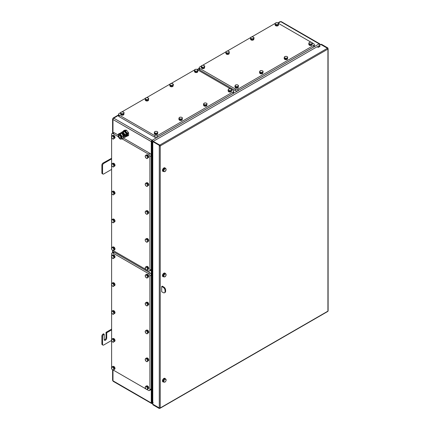 <?xml version="1.0" encoding="UTF-8"?>
<svg xmlns="http://www.w3.org/2000/svg" width="430" height="430" viewBox="0 0 430 430"><rect width="100%" height="100%" fill="white"/><g stroke="black" fill="none" stroke-linecap="round" stroke-linejoin="round"><path stroke-width="0.64" d="M146.786 182.895A1.596 0.919 60 0 1 147.726 183.438M147.829 183.567A1.596 0.919 60 0 1 148.382 184.986M148.334 185.351A1.596 0.919 60 0 1 148.076 185.717M146.684 182.841L146.823 182.761A1.596 0.919 60 0 1 147.055 182.685A1.596 0.919 60 0 1 148.511 183.863A1.596 0.919 60 0 1 148.415 185.524L148.076 185.722M111.612 136.31L111.612 134.407A1.935 1.118 60 0 1 112.015 133.526A1.935 1.118 60 0 1 112.982 133.617L114.348 132.832A1.935 1.118 -120 0 0 113.38 132.736L112.015 133.526M111.612 137.562L111.612 164.201M111.612 165.453L111.612 192.092M111.612 193.344L111.612 219.988M111.612 221.24L111.612 247.879M113.412 250.701L145.738 269.368M147.135 270.174L148.533 270.975A1.935 1.118 60 0 0 149.495 271.072L150.865 270.282A1.935 1.118 -120 0 0 151.263 269.4L151.263 155.725A1.935 1.118 -120 0 0 149.898 153.354L123.437 138.078M153.085 402.915L151.828 403.098L151.957 403.603L151.51 403.447A1.161 0.672 120 0 0 151.527 403.458A1.161 0.672 120 0 1 151.505 403.447A1.161 0.672 120 0 1 151.263 402.964L112.982 380.808A1.29 0.742 180 0 1 112.601 380.287L113.219 381.34A1.161 0.672 -60 0 1 112.982 380.856L151.263 402.964L151.263 388.86L149.898 389.65A1.935 1.118 60 0 1 149.495 390.537L150.865 389.747A1.935 1.118 -120 0 0 151.263 388.86L151.263 269.4L149.898 270.185A1.935 1.118 60 0 1 149.495 271.072M149.898 270.185L149.898 156.515L151.263 155.725L151.263 141.62L112.982 119.519L151.806 141.857M149.898 153.354L148.533 154.144A1.935 1.118 60 0 1 149.898 156.515M148.533 154.144L122.19 138.933M118.266 136.67L112.982 133.617M148.447 156.273L148.629 156.257A1.596 0.919 60 0 1 148.415 157.633L148.076 157.826A1.596 0.919 60 0 0 148.334 157.455M146.684 154.945L146.823 154.87A1.596 0.919 60 0 1 148.56 156.069L148.291 156.552A1.596 0.919 60 0 0 147.829 155.671M114.724 136.799L114.901 136.783A1.596 0.919 60 0 1 114.692 138.159L114.348 138.358A1.596 0.919 60 0 0 114.606 137.987M112.956 135.477L113.095 135.396A1.596 0.919 60 0 1 114.831 136.595L114.568 137.079A1.596 0.919 60 0 0 114.106 136.202M114.724 192.586L114.901 192.57A1.596 0.919 60 0 1 114.692 193.946L114.348 194.14A1.596 0.919 60 0 0 114.606 193.769M112.956 191.259L113.095 191.178A1.596 0.919 60 0 1 114.831 192.382L114.568 192.866A1.596 0.919 60 0 0 114.106 191.984M114.724 164.69L114.901 164.674A1.596 0.919 60 0 1 114.692 166.05L114.348 166.249A1.596 0.919 60 0 0 114.606 165.878M112.956 163.368L113.095 163.287A1.596 0.919 60 0 1 114.831 164.491L114.568 164.97A1.596 0.919 60 0 0 114.106 164.093M146.684 210.732L146.823 210.652A1.596 0.919 60 0 1 147.055 210.582A1.596 0.919 60 0 1 148.511 211.759A1.596 0.919 60 0 1 148.415 213.414L148.076 213.613A1.596 0.919 60 0 0 148.334 213.242M146.684 266.514L146.823 266.439A1.596 0.919 60 0 1 147.055 266.363A1.596 0.919 60 0 1 148.511 267.541A1.596 0.919 60 0 1 148.415 269.201L148.076 269.4A1.596 0.919 60 0 0 148.334 269.029M112.956 247.046L113.095 246.965A1.596 0.919 60 0 1 113.326 246.895A1.596 0.919 60 0 1 114.788 248.072A1.596 0.919 60 0 1 114.692 249.728L114.348 249.927A1.596 0.919 60 0 0 114.606 249.556M114.724 220.477L114.901 220.461A1.596 0.919 60 0 1 114.692 221.837L114.348 222.036A1.596 0.919 60 0 0 114.606 221.665M112.956 219.15L113.095 219.074A1.596 0.919 60 0 1 114.831 220.273L114.568 220.757A1.596 0.919 60 0 0 114.106 219.875M148.447 239.951L148.629 239.935A1.596 0.919 60 0 1 148.415 241.311L148.076 241.504A1.596 0.919 60 0 0 148.334 241.133M146.684 238.623L146.823 238.542A1.596 0.919 60 0 1 148.56 239.746L148.291 240.23A1.596 0.919 60 0 0 147.829 239.349M146.786 210.791A1.596 0.919 60 0 1 147.726 211.334M147.829 211.458A1.596 0.919 60 0 1 148.382 212.882M146.786 266.573A1.596 0.919 60 0 1 147.726 267.116M147.829 267.24A1.596 0.919 60 0 1 148.382 268.664M113.058 247.105A1.596 0.919 60 0 1 113.998 247.642M114.106 247.771A1.596 0.919 60 0 1 114.654 249.19M113.058 219.209A1.596 0.919 60 0 1 113.998 219.751M146.786 238.682A1.596 0.919 60 0 1 147.726 239.225M113.058 163.427A1.596 0.919 60 0 1 113.998 163.97M113.058 191.318A1.596 0.919 60 0 1 113.998 191.861M113.058 135.531A1.596 0.919 60 0 1 113.998 136.073M146.786 155.004A1.596 0.919 60 0 1 147.726 155.547M148.044 156.224A1.403 0.812 60 0 1 148.167 156.541M148.629 156.257L148.339 156.74A1.596 0.919 60 0 1 148.382 157.095M145.786 155.23L146.345 155.671A1.612 0.93 -120 0 0 145.356 155.757L146.485 154.832L147.796 155.59L148.457 157.283L147.103 158.622L146.345 158.299A1.612 0.93 -120 0 0 147.329 158.213A1.612 0.93 -120 0 0 147.329 156.896A1.612 0.93 -120 0 0 146.345 155.671L147.103 155.993L147.759 157.686L147.103 158.622M147.796 155.59L147.103 155.993M148.457 157.283L147.759 157.686M146.345 158.299L145.356 157.074A1.612 0.93 -120 0 0 146.345 158.299M145.356 157.074L145.356 155.757A1.612 0.93 -120 0 0 145.356 157.074M114.321 136.756A1.403 0.812 60 0 1 114.439 137.068M114.901 136.783L114.617 137.267A1.596 0.919 60 0 1 114.654 137.621M112.058 135.762L112.617 136.197A1.612 0.93 -120 0 0 111.628 136.288L112.757 135.359L114.074 136.117L114.729 137.815L113.375 139.148L112.617 138.831A1.612 0.93 -120 0 0 113.601 138.739A1.612 0.93 -120 0 0 113.601 137.428A1.612 0.93 -120 0 0 112.617 136.197L113.375 136.52L114.036 138.213L113.375 139.148M114.074 136.117L113.375 136.52M114.729 137.815L114.036 138.213M112.617 138.831L111.628 137.6A1.612 0.93 -120 0 0 112.617 138.831M111.628 137.6L111.628 136.288A1.612 0.93 -120 0 0 111.628 137.6M114.321 192.538A1.403 0.812 60 0 1 114.439 192.855M114.901 192.57L114.617 193.054A1.596 0.919 60 0 1 114.654 193.409M112.058 191.543L112.617 191.984A1.612 0.93 -120 0 0 111.628 192.07L112.757 191.14L114.074 191.904L114.729 193.597L113.375 194.935L112.617 194.613A1.612 0.93 -120 0 0 113.601 194.527A1.612 0.93 -120 0 0 113.601 193.21A1.612 0.93 -120 0 0 112.617 191.984L113.375 192.307L114.036 194L113.375 194.935M114.074 191.904L113.375 192.307M114.729 193.597L114.036 194M112.617 194.613L111.628 193.387A1.612 0.93 -120 0 0 112.617 194.613M111.628 193.387L111.628 192.07A1.612 0.93 -120 0 0 111.628 193.387M114.321 164.647A1.403 0.812 60 0 1 114.439 164.959M114.901 164.674L114.617 165.163A1.596 0.919 60 0 1 114.654 165.518M112.058 163.653L112.617 164.088A1.612 0.93 -120 0 0 111.628 164.179L112.757 163.25L114.074 164.007L114.729 165.706L113.375 167.044L112.617 166.722A1.612 0.93 -120 0 0 113.601 166.636A1.612 0.93 -120 0 0 113.601 165.319A1.612 0.93 -120 0 0 112.617 164.088L113.375 164.41L114.036 166.109L113.375 167.044M114.074 164.007L113.375 164.41M114.729 165.706L114.036 166.109M112.617 166.722L111.628 165.496A1.612 0.93 -120 0 0 112.617 166.722M111.628 165.496L111.628 164.179A1.612 0.93 -120 0 0 111.628 165.496M112.601 133.182L112.601 119.04A1.29 0.742 0 0 0 112.982 119.567L112.982 119.519A1.161 0.672 -60 0 1 113.756 118.175L152.139 140.271L151.828 141.862L151.263 141.62A1.161 0.672 120 0 1 152.043 140.277L113.756 118.169L118.567 115.288M118.132 135.015L114.348 132.832M126.269 130.091L125.415 130.58L123.56 130.747L124.415 130.252L126.269 130.091A3.418 1.973 60 0 1 126.581 130.268L128.436 132.574A3.418 1.973 60 0 1 128.591 132.972L128.591 135.45A3.418 1.973 60 0 1 128.436 135.67L126.393 136.407M151.801 141.857L151.269 141.62L153.085 141.669M319.108 43.871L280.833 21.71L319.119 43.812A1.161 0.672 120 0 1 319.657 43.779L320.156 44.317A1.161 0.914 154.2 0 0 320.156 44.311A1.161 0.914 154.2 0 0 319.108 43.871L152.139 140.271M320.226 44.639A1.161 0.914 154.2 0 0 320.156 44.317L320.275 44.983M152.424 142.034L153.085 142.104L152.424 142.034L152.424 402.958L153.085 402.48L152.424 402.958M151.269 402.964L151.828 403.103L151.828 141.868M280.795 21.736L280.833 21.71A1.161 0.672 120 0 1 281.376 21.677L280.032 21.677A1.161 0.672 60 0 1 280.613 21.736L280.795 21.736M154.682 135.595L154.682 137.17A1.935 1.118 180 0 0 157.418 137.17L233.076 93.493A1.935 1.118 180 0 0 233.641 92.703L233.641 91.122A1.935 1.118 180 0 1 233.076 91.912L157.418 135.595A1.935 1.118 180 0 1 154.682 135.595L119.131 115.068A1.935 1.118 180 0 1 118.567 114.278A1.935 1.118 180 0 1 119.131 113.488L120.782 112.542A1.612 0.93 0 0 0 121.185 113.461A1.612 0.93 0 0 0 122.738 113.703A1.612 0.93 0 0 0 123.878 113.047L123.641 113.681L121.84 113.961L120.529 113.203L121.007 112.165L121.905 111.907A1.612 0.93 0 0 0 120.766 112.563M154.682 137.17L119.131 116.648A1.935 1.118 180 0 1 118.567 115.858L118.567 114.278M199.235 67.703L199.235 69.284A1.935 1.118 0 0 0 199.805 70.074L235.355 90.596A1.935 1.118 0 0 0 238.086 90.596L313.744 46.918A1.935 1.118 0 0 0 314.314 46.128L314.314 44.548A1.935 1.118 180 0 1 313.744 45.338L238.086 89.015A1.935 1.118 180 0 1 235.355 89.015L199.805 68.494A1.935 1.118 180 0 1 199.235 67.703A1.935 1.118 180 0 1 199.805 66.913L201.45 65.962M231.684 89.531L233.076 90.332A1.935 1.118 180 0 1 233.641 91.122M197.956 70.058L230.286 88.725M121.862 111.913L145.388 98.33M146.474 97.707L170 84.119M171.086 83.495L194.613 69.913M197.606 71.568L197.639 71.573A1.596 0.919 180 0 0 197.752 71.256L197.752 71.649A1.596 0.919 180 0 1 197.725 71.831L197.612 71.815M197.553 71.692L197.671 71.944A1.596 0.919 180 0 1 195.747 72.541A1.596 0.919 180 0 1 194.564 71.649L194.564 71.493M172.994 85.78L173.027 85.785A1.596 0.919 180 0 0 173.139 85.468L173.139 85.86A1.596 0.919 180 0 1 173.113 86.043L173 86.021M172.941 85.903L173.059 86.156A1.596 0.919 180 0 1 171.135 86.752A1.596 0.919 180 0 1 169.952 85.86L169.952 85.704M148.339 100.088A1.596 0.919 180 0 0 148.527 99.674L148.533 100.072A1.596 0.919 180 0 1 146.936 100.991A1.596 0.919 180 0 1 145.34 100.072L145.34 99.91M123.727 114.294A1.596 0.919 180 0 0 123.921 113.885L123.921 114.278A1.596 0.919 180 0 1 122.324 115.202A1.596 0.919 180 0 1 120.728 114.278L120.728 114.122M157.498 133.671L157.53 133.676A1.596 0.919 180 0 0 157.643 133.359L157.643 133.751A1.596 0.919 180 0 1 157.617 133.929L157.504 133.913M157.445 133.794L157.563 134.047A1.596 0.919 180 0 1 155.638 134.638A1.596 0.919 180 0 1 154.456 133.751L154.456 133.59M182.11 119.459L182.143 119.465A1.596 0.919 180 0 0 182.255 119.148L182.255 119.54A1.596 0.919 180 0 1 182.229 119.723L182.116 119.707M182.057 119.583L182.175 119.836A1.596 0.919 180 0 1 180.251 120.432A1.596 0.919 180 0 1 179.068 119.54L179.068 119.384M206.722 105.253L206.749 105.259A1.596 0.919 180 0 0 206.868 104.936L206.868 105.334A1.596 0.919 180 0 1 206.835 105.511L206.728 105.495M206.663 105.371L206.782 105.63A1.596 0.919 180 0 1 204.863 106.221A1.596 0.919 180 0 1 203.68 105.334L203.68 105.173M231.335 91.042L231.361 91.047A1.596 0.919 180 0 0 231.48 90.73L231.48 91.122A1.596 0.919 180 0 1 231.447 91.305L231.34 91.289M231.275 91.165L231.394 91.418A1.596 0.919 180 0 1 229.47 92.015A1.596 0.919 180 0 1 228.287 91.122L228.287 90.966M229.33 91.563A1.596 0.919 180 0 1 228.389 91.02M204.718 105.775A1.596 0.919 180 0 1 203.777 105.232M180.105 119.986A1.596 0.919 180 0 1 179.165 119.443M155.493 134.192A1.596 0.919 180 0 1 154.553 133.649M123.437 114.514A1.596 0.919 180 0 1 121.932 114.751M121.771 114.719A1.596 0.919 180 0 1 120.83 114.181M148.049 100.308A1.596 0.919 180 0 1 146.539 100.539M146.377 100.513A1.596 0.919 180 0 1 145.442 99.97M170.989 86.301A1.596 0.919 180 0 1 170.049 85.758M195.602 72.095A1.596 0.919 180 0 1 194.661 71.552M196.682 71.982A1.403 0.812 180 0 1 196.349 72.03M197.273 71.891A1.596 0.919 180 0 1 195.763 72.122M197.956 70.015L197.714 70.418A1.612 0.93 0 0 0 197.295 69.52A1.612 0.93 0 0 0 195.741 69.278A1.612 0.93 0 0 0 194.602 69.934L194.844 69.536L196.639 69.257L197.956 70.015L197.956 70.821L197.472 71.858L195.677 72.138L194.36 71.375L194.602 69.934A1.612 0.93 0 0 0 195.016 70.837L194.36 70.574M195.677 71.332L195.016 70.837A1.612 0.93 0 0 0 196.575 71.074L195.677 71.332L195.677 72.138M197.714 70.418L197.472 71.052L196.575 71.074A1.612 0.93 0 0 0 197.714 70.418M197.472 71.858L197.472 71.052M172.075 86.188A1.403 0.812 180 0 1 171.742 86.242M172.661 86.097A1.596 0.919 180 0 1 171.151 86.333M173.344 84.226L173.102 84.629A1.612 0.93 0 0 0 172.688 83.726A1.612 0.93 0 0 0 171.129 83.49A1.612 0.93 0 0 0 169.99 84.146L170.232 83.743L172.027 83.468L173.344 84.226L173.344 85.027L172.86 86.07L171.065 86.344L169.748 85.586L169.99 84.146A1.612 0.93 0 0 0 170.409 85.043L169.748 84.78M171.065 85.543L170.409 85.043A1.612 0.93 0 0 0 171.962 85.285L171.065 85.543L171.065 86.344M173.102 84.629L172.86 85.264L171.962 85.285A1.612 0.93 0 0 0 173.102 84.629M172.86 86.07L172.86 85.264M147.463 100.4A1.403 0.812 180 0 1 147.13 100.448M148.732 98.438L148.49 98.835A1.612 0.93 0 0 0 148.076 97.938A1.612 0.93 0 0 0 146.517 97.696L147.415 97.674L148.732 98.438L148.253 100.276L146.453 100.556L145.136 99.798L145.62 97.954L146.517 97.696A1.612 0.93 0 0 0 145.378 98.357A1.612 0.93 0 0 0 145.797 99.255L145.136 98.991M148.49 98.835L148.253 99.475L147.35 99.497A1.612 0.93 0 0 0 148.49 98.835M148.253 100.276L148.253 99.475M147.35 99.497L146.453 99.749L145.797 99.255A1.612 0.93 0 0 0 147.35 99.497M146.453 100.556L146.453 99.749M122.851 114.606A1.403 0.812 180 0 1 122.518 114.659M124.119 112.644L123.878 113.047A1.612 0.93 0 0 0 123.464 112.149L124.119 112.644L123.641 114.487L121.84 114.762L120.529 114.004L120.529 113.203M123.641 114.487L123.641 113.681M121.84 114.762L121.84 113.961M121.905 111.907L123.464 112.149A1.612 0.93 0 0 0 121.905 111.907M156.579 134.079A1.403 0.812 180 0 1 156.246 134.133M157.165 133.988A1.596 0.919 180 0 1 155.655 134.225M157.848 132.118L157.364 133.956L155.569 134.235L154.252 133.477L154.494 132.037A1.612 0.93 0 0 0 154.913 132.934A1.612 0.93 0 0 0 156.466 133.176A1.612 0.93 0 0 0 157.606 132.515A1.612 0.93 0 0 0 157.192 131.618L157.848 132.118L157.364 133.155L155.569 133.434L154.252 132.671M156.531 131.354L157.192 131.618A1.612 0.93 0 0 0 155.633 131.376L156.531 131.354M157.364 133.956L157.364 133.155M155.569 134.235L155.569 133.434M154.494 132.037L155.633 131.376A1.612 0.93 0 0 0 154.494 132.037M181.191 119.868A1.403 0.812 180 0 1 180.853 119.922M181.777 119.782A1.596 0.919 180 0 1 180.267 120.013M182.46 117.906L181.976 119.75L180.181 120.029L178.864 119.266L179.106 117.825A1.612 0.93 0 0 0 179.52 118.723A1.612 0.93 0 0 0 181.078 118.965A1.612 0.93 0 0 0 182.218 118.309A1.612 0.93 0 0 0 181.799 117.411L182.46 117.906L181.976 118.943L180.181 119.223L178.864 118.465M181.143 117.148L181.799 117.411A1.612 0.93 0 0 0 180.245 117.17L181.143 117.148M181.976 119.75L181.976 118.943M180.181 120.029L180.181 119.223M179.106 117.825L180.245 117.17A1.612 0.93 0 0 0 179.106 117.825M205.798 105.662A1.403 0.812 180 0 1 205.465 105.716M206.389 105.57A1.596 0.919 180 0 1 204.879 105.802M207.072 103.7L206.588 105.538L204.793 105.818L203.476 105.06L203.718 103.619A1.612 0.93 0 0 0 204.132 104.517A1.612 0.93 0 0 0 205.69 104.759A1.612 0.93 0 0 0 206.83 104.098A1.612 0.93 0 0 0 206.411 103.2L207.072 103.7L206.588 104.737L204.793 105.011L203.476 104.254M205.755 102.937L206.411 103.2A1.612 0.93 0 0 0 204.857 102.958L205.755 102.937M206.588 105.538L206.588 104.737M204.793 105.818L204.793 105.011M203.718 103.619L204.857 102.958A1.612 0.93 0 0 0 203.718 103.619M230.41 91.45A1.403 0.812 180 0 1 230.077 91.504M230.996 91.359A1.596 0.919 180 0 1 229.491 91.595M231.684 89.488L231.442 89.892A1.612 0.93 0 0 0 231.023 88.994A1.612 0.93 0 0 0 229.47 88.752A1.612 0.93 0 0 0 228.33 89.408L228.566 89.01L230.367 88.731L231.684 89.488L231.684 90.295L231.2 91.332L229.405 91.606L228.088 90.848L228.33 89.408A1.612 0.93 0 0 0 228.744 90.305L228.088 90.047M229.405 90.805L228.744 90.305A1.612 0.93 0 0 0 230.303 90.547L229.405 90.805L229.405 91.606M231.442 89.892L231.2 90.526L230.303 90.547A1.612 0.93 0 0 0 231.442 89.892M231.2 91.332L231.2 90.526M114.348 252.292A1.935 1.118 -120 0 0 113.38 252.2L112.015 252.99A1.935 1.118 60 0 1 112.982 253.082L114.348 252.292L149.898 272.819L148.533 273.609A1.935 1.118 60 0 1 149.898 275.974L151.263 275.189A1.935 1.118 -120 0 0 149.898 272.819M327.461 48.294L320.968 44.543M159.74 145.598L160.245 145.915A0.677 0.392 -120 0 0 159.767 145.087L153.268 141.336L317.093 46.752L318.232 47.413L320.06 46.359L318.92 45.698L320.947 44.532L327.44 48.278A0.677 0.392 60 0 1 327.918 49.106L160.245 145.915A0.677 0.392 180 0 1 159.288 145.915L159.788 145.652M319.603 46.623L318.92 46.225L318.92 45.698M162.959 381.878A2.016 1.161 -60 0 1 162.868 381.835A2.016 1.161 -60 0 1 162.868 379.507A2.016 1.161 -60 0 1 164.878 378.346A2.016 1.161 -60 0 1 164.97 378.405M162.959 171.371A2.016 1.161 -60 0 1 162.868 171.323A2.016 1.161 -60 0 1 162.868 169.001A2.016 1.161 -60 0 1 164.878 167.834A2.016 1.161 -60 0 1 164.97 167.893M162.959 276.624A2.016 1.161 -60 0 1 162.868 276.581A2.016 1.161 -60 0 1 162.868 274.254A2.016 1.161 -60 0 1 164.878 273.093A2.016 1.161 -60 0 1 164.97 273.152M161.707 286.477L161.707 291.744L163.228 292.62A2.58 1.489 60 0 0 164.518 292.749A2.58 1.489 60 0 0 165.05 291.567L165.05 290.513L165.62 290.185A2.58 1.489 -120 0 0 163.798 287.03L162.277 286.149L161.707 286.477L163.228 287.358A2.58 1.489 60 0 1 165.05 290.513M327.461 48.267L327.918 48.004L327.778 48.638M327.918 48.004L321.425 44.252L320.968 44.516M327.918 48.558A0.677 0.392 180 0 1 328.117 48.832A0.677 0.392 180 0 1 327.918 49.106L327.918 311.143A0.677 0.392 180 0 0 328.117 310.863L328.117 48.832M160.245 145.915L160.245 407.946A0.677 0.392 180 0 1 159.288 407.946L159.288 145.362L159.74 145.098L159.74 145.652M159.74 145.098L153.247 141.352L152.79 141.615L159.288 145.362M152.79 141.615L152.79 404.2L159.288 407.946M160.105 408.258L327.778 311.449A0.677 0.392 -120 0 0 327.918 311.143L160.245 407.946A0.677 0.392 60 0 1 160.105 408.258A0.677 0.392 60 0 1 159.767 408.226L159.767 408.059M159.767 408.226L159.288 408.5L159.31 407.962M152.817 404.211L159.288 407.973M152.79 404.221L152.79 404.748L159.288 408.5M164.518 292.749L165.088 292.416A2.58 1.489 -120 0 0 165.62 291.239L165.62 290.185M163.61 276.759A2.016 1.161 -60 0 1 163.051 276.683A2.016 1.161 -60 0 1 163.051 274.361A2.016 1.161 -60 0 1 165.061 273.195A2.016 1.161 -60 0 1 165.211 273.313A2.016 1.161 -60 0 1 165.41 273.647M163.728 276.823L163.83 276.125A1.612 0.93 120 0 0 164.4 276.936L163.029 276.425L163.029 274.904L164.169 273.485L166.007 273.991L166.109 274.808A1.612 0.93 120 0 0 165.539 273.996A1.612 0.93 120 0 0 164.4 274.657A1.612 0.93 120 0 0 163.83 276.125L163.728 275.308L164.867 273.888L166.007 273.991M163.029 274.904L163.728 275.308M164.169 273.485L164.867 273.888M166.109 274.808L165.539 276.275A1.612 0.93 120 0 0 166.109 274.808M165.539 276.275L164.4 276.936A1.612 0.93 120 0 0 165.539 276.275M111.612 255.775L111.612 253.872A1.935 1.118 60 0 1 112.015 252.99M111.612 257.027L111.612 283.666M111.612 284.918L111.612 311.556M111.612 312.809L111.612 339.453M111.612 340.7L111.612 367.344M113.412 370.165L145.738 388.833M147.135 389.639L148.533 390.44A1.935 1.118 60 0 0 149.495 390.537M149.898 389.65L149.898 275.974M148.533 273.609L112.982 253.082M114.724 256.264L114.901 256.248A1.596 0.919 60 0 1 114.692 257.624L114.348 257.823A1.596 0.919 60 0 0 114.606 257.452M112.956 254.936L113.095 254.861A1.596 0.919 60 0 1 114.831 256.06L114.568 256.543A1.596 0.919 60 0 0 114.106 255.662M148.447 275.738L148.629 275.721A1.596 0.919 60 0 1 148.415 277.097L148.076 277.291A1.596 0.919 60 0 0 148.334 276.92M146.684 274.41L146.823 274.329A1.596 0.919 60 0 1 148.56 275.533L148.291 276.017A1.596 0.919 60 0 0 147.829 275.135M148.447 387.306L148.629 387.29A1.596 0.919 60 0 1 148.415 388.666L148.076 388.865A1.596 0.919 60 0 0 148.334 388.494M146.684 385.979L146.823 385.904A1.596 0.919 60 0 1 148.56 387.102L148.291 387.586A1.596 0.919 60 0 0 147.829 386.704M148.447 359.415L148.629 359.399A1.596 0.919 60 0 1 148.415 360.77L148.076 360.969A1.596 0.919 60 0 0 148.334 360.598M146.684 358.088L146.823 358.007A1.596 0.919 60 0 1 148.56 359.211L148.291 359.69A1.596 0.919 60 0 0 147.829 358.813M114.724 367.833L114.901 367.817A1.596 0.919 60 0 1 114.692 369.193L114.348 369.392A1.596 0.919 60 0 0 114.606 369.021M112.956 366.51L113.095 366.43A1.596 0.919 60 0 1 114.831 367.629L114.568 368.112A1.596 0.919 60 0 0 114.106 367.236M114.724 339.942L114.901 339.926A1.596 0.919 60 0 1 114.692 341.302L114.348 341.501A1.596 0.919 60 0 0 114.606 341.13M112.956 338.614L113.095 338.539A1.596 0.919 60 0 1 114.831 339.738L114.568 340.221A1.596 0.919 60 0 0 114.106 339.34M114.724 312.051L114.901 312.035A1.596 0.919 60 0 1 114.692 313.406L114.348 313.604A1.596 0.919 60 0 0 114.606 313.233M112.956 310.723L113.095 310.643A1.596 0.919 60 0 1 114.831 311.847L114.568 312.325A1.596 0.919 60 0 0 114.106 311.449M148.447 303.628L148.629 303.612A1.596 0.919 60 0 1 148.415 304.988L148.076 305.187A1.596 0.919 60 0 0 148.334 304.816M146.684 302.301L146.823 302.225A1.596 0.919 60 0 1 148.56 303.424L148.291 303.908A1.596 0.919 60 0 0 147.829 303.026M114.724 284.155L114.901 284.139A1.596 0.919 60 0 1 114.692 285.515L114.348 285.713A1.596 0.919 60 0 0 114.606 285.343M112.956 282.833L113.095 282.752A1.596 0.919 60 0 1 114.831 283.95L114.568 284.434A1.596 0.919 60 0 0 114.106 283.558M148.447 331.519L148.629 331.503A1.596 0.919 60 0 1 148.415 332.879L148.076 333.078A1.596 0.919 60 0 0 148.334 332.707M146.684 330.197L146.823 330.116A1.596 0.919 60 0 1 148.56 331.315L148.291 331.799A1.596 0.919 60 0 0 147.829 330.923M113.058 310.783A1.596 0.919 60 0 1 113.998 311.325M146.786 302.36A1.596 0.919 60 0 1 147.726 302.903M113.058 282.892A1.596 0.919 60 0 1 113.998 283.429M146.786 330.251A1.596 0.919 60 0 1 147.726 330.794M113.058 338.673A1.596 0.919 60 0 1 113.998 339.216M113.058 366.564A1.596 0.919 60 0 1 113.998 367.107M146.786 358.147A1.596 0.919 60 0 1 147.726 358.69M146.786 386.038A1.596 0.919 60 0 1 147.726 386.581M146.786 274.469A1.596 0.919 60 0 1 147.726 275.012M113.058 254.995A1.596 0.919 60 0 1 113.998 255.538M114.321 256.221A1.403 0.812 60 0 1 114.439 256.533M114.901 256.248L114.617 256.731A1.596 0.919 60 0 1 114.654 257.086M112.058 255.226L112.617 255.662A1.612 0.93 -120 0 0 111.628 255.753L112.757 254.823L114.074 255.581L114.729 257.28L113.375 258.613L112.617 258.296A1.612 0.93 -120 0 0 113.601 258.204A1.612 0.93 -120 0 0 113.601 256.887A1.612 0.93 -120 0 0 112.617 255.662L113.375 255.984L114.036 257.677L113.375 258.613M114.074 255.581L113.375 255.984M114.729 257.28L114.036 257.677M112.617 258.296L111.628 257.065A1.612 0.93 -120 0 0 112.617 258.296M111.628 257.065L111.628 255.753A1.612 0.93 -120 0 0 111.628 257.065M148.044 275.689A1.403 0.812 60 0 1 148.167 276.006M148.629 275.721L148.339 276.205A1.596 0.919 60 0 1 148.382 276.56M145.786 274.695L146.345 275.135A1.612 0.93 -120 0 0 145.356 275.221L146.485 274.292L147.796 275.055L148.457 276.748L147.103 278.086L146.345 277.764A1.612 0.93 -120 0 0 147.329 277.678A1.612 0.93 -120 0 0 147.329 276.361A1.612 0.93 -120 0 0 146.345 275.135L147.103 275.458L147.759 277.151L147.103 278.086M147.796 275.055L147.103 275.458M148.457 276.748L147.759 277.151M146.345 277.764L145.356 276.538A1.612 0.93 -120 0 0 146.345 277.764M145.356 276.538L145.356 275.221A1.612 0.93 -120 0 0 145.356 276.538M148.044 387.258A1.403 0.812 60 0 1 148.167 387.575M148.629 387.29L148.339 387.774A1.596 0.919 60 0 1 148.382 388.129M145.786 386.264L146.345 386.704A1.612 0.93 -120 0 0 145.356 386.79L146.485 385.866L147.796 386.624L148.457 388.317L147.103 389.655L146.345 389.338A1.612 0.93 -120 0 0 147.329 389.247A1.612 0.93 -120 0 0 147.329 387.93A1.612 0.93 -120 0 0 146.345 386.704L147.103 387.027L147.759 388.72L147.103 389.655M147.796 386.624L147.103 387.027M148.457 388.317L147.759 388.72M146.345 389.338L145.356 388.107A1.612 0.93 -120 0 0 146.345 389.338M145.356 388.107L145.356 386.79A1.612 0.93 -120 0 0 145.356 388.107M148.044 359.367A1.403 0.812 60 0 1 148.167 359.684L148.291 359.69M148.629 359.399L148.339 359.883A1.596 0.919 60 0 1 148.382 360.238M145.786 358.373L146.345 358.813A1.612 0.93 -120 0 0 145.356 358.899L146.485 357.97L147.796 358.733L148.457 360.426L147.103 361.764L146.345 361.442A1.612 0.93 -120 0 0 147.329 361.356A1.612 0.93 -120 0 0 147.329 360.039A1.612 0.93 -120 0 0 146.345 358.813L147.103 359.131L147.759 360.829L147.103 361.764M147.796 358.733L147.103 359.131M148.457 360.426L147.759 360.829M146.345 361.442L145.356 360.216A1.612 0.93 -120 0 0 146.345 361.442M145.356 360.216L145.356 358.899A1.612 0.93 -120 0 0 145.356 360.216M114.321 367.79A1.403 0.812 60 0 1 114.439 368.101M114.901 367.817L114.617 368.3A1.596 0.919 60 0 1 114.654 368.655M112.058 366.795L112.617 367.231A1.612 0.93 -120 0 0 111.628 367.322L112.757 366.392L114.074 367.15L114.729 368.849L113.375 370.187L112.617 369.864A1.612 0.93 -120 0 0 113.601 369.779A1.612 0.93 -120 0 0 113.601 368.462A1.612 0.93 -120 0 0 112.617 367.231L113.375 367.553L114.036 369.252L113.375 370.187M114.074 367.15L113.375 367.553M114.729 368.849L114.036 369.252M112.617 369.864L111.628 368.639A1.612 0.93 -120 0 0 112.617 369.864L112.601 380.287M111.628 368.639L111.628 367.322A1.612 0.93 -120 0 0 111.628 368.639M114.321 339.894A1.403 0.812 60 0 1 114.439 340.211M114.901 339.926L114.617 340.41A1.596 0.919 60 0 1 114.654 340.764M112.058 338.899L112.617 339.34A1.612 0.93 -120 0 0 111.628 339.426L112.757 338.501L114.074 339.259L114.729 340.952L113.375 342.291L112.617 341.974A1.612 0.93 -120 0 0 113.601 341.882A1.612 0.93 -120 0 0 113.601 340.565A1.612 0.93 -120 0 0 112.617 339.34L113.375 339.662L114.036 341.356L113.375 342.291M114.074 339.259L113.375 339.662M114.729 340.952L114.036 341.356M112.617 341.974L111.628 340.743A1.612 0.93 -120 0 0 112.617 341.974M111.628 340.743L111.628 339.426A1.612 0.93 -120 0 0 111.628 340.743M148.044 331.476A1.403 0.812 60 0 1 148.167 331.788L148.291 331.799M148.629 331.503L148.339 331.992A1.596 0.919 60 0 1 148.382 332.342M145.786 330.482L146.345 330.917A1.612 0.93 -120 0 0 145.356 331.009L146.485 330.079L147.796 330.837L148.457 332.535L147.103 333.873L146.345 333.551A1.612 0.93 -120 0 0 147.329 333.465A1.612 0.93 -120 0 0 147.329 332.148A1.612 0.93 -120 0 0 146.345 330.917L147.103 331.24L147.759 332.938L147.103 333.873M147.796 330.837L147.103 331.24M148.457 332.535L147.759 332.938M146.345 333.551L145.356 332.325A1.612 0.93 -120 0 0 146.345 333.551M145.356 332.325L145.356 331.009A1.612 0.93 -120 0 0 145.356 332.325M114.321 284.112A1.403 0.812 60 0 1 114.439 284.423M114.901 284.139L114.617 284.628A1.596 0.919 60 0 1 114.654 284.977M112.058 283.117L112.617 283.553A1.612 0.93 -120 0 0 111.628 283.644L112.757 282.714L114.074 283.472L114.729 285.171L113.375 286.509L112.617 286.187A1.612 0.93 -120 0 0 113.601 286.1A1.612 0.93 -120 0 0 113.601 284.784A1.612 0.93 -120 0 0 112.617 283.553L113.375 283.875L114.036 285.574L113.375 286.509M114.074 283.472L113.375 283.875M114.729 285.171L114.036 285.574M112.617 286.187L111.628 284.961A1.612 0.93 -120 0 0 112.617 286.187M111.628 284.961L111.628 283.644A1.612 0.93 -120 0 0 111.628 284.961M148.044 303.585A1.403 0.812 60 0 1 148.167 303.897M148.629 303.612L148.339 304.096A1.596 0.919 60 0 1 148.382 304.451M145.786 302.591L146.345 303.026A1.612 0.93 -120 0 0 145.356 303.112L146.485 302.188L147.796 302.946L148.457 304.644L147.103 305.977L146.345 305.66A1.612 0.93 -120 0 0 147.329 305.569A1.612 0.93 -120 0 0 147.329 304.252A1.612 0.93 -120 0 0 146.345 303.026L147.103 303.349L147.759 305.042L147.103 305.977M147.796 302.946L147.103 303.349M148.457 304.644L147.759 305.042M146.345 305.66L145.356 304.429A1.612 0.93 -120 0 0 146.345 305.66M145.356 304.429L145.356 303.112A1.612 0.93 -120 0 0 145.356 304.429M114.321 312.003A1.403 0.812 60 0 1 114.439 312.32M114.901 312.035L114.617 312.519A1.596 0.919 60 0 1 114.654 312.873M112.058 311.008L112.617 311.449A1.612 0.93 -120 0 0 111.628 311.535L112.757 310.605L114.074 311.368L114.729 313.062L113.375 314.4L112.617 314.077A1.612 0.93 -120 0 0 113.601 313.991A1.612 0.93 -120 0 0 113.601 312.675A1.612 0.93 -120 0 0 112.617 311.449L113.375 311.766L114.036 313.465L113.375 314.4M114.074 311.368L113.375 311.766M114.729 313.062L114.036 313.465M112.617 314.077L111.628 312.852A1.612 0.93 -120 0 0 112.617 314.077M111.628 312.852L111.628 311.535A1.612 0.93 -120 0 0 111.628 312.852M123.496 130.827A3.418 1.973 60 0 0 123.405 130.967L123.157 131.58M123.281 131.118L123.56 130.747M128.436 132.574L127.581 133.069C126.533 132.547 125.915 131.779 125.727 130.763L126.581 130.268M128.591 135.45L127.737 135.944L127.737 133.467L128.591 132.972M126.931 134.697L127.092 134.794A2.564 1.478 60 0 1 126.565 135.837L126.484 135.885M123.829 131.505L124.007 131.403A2.564 1.478 60 0 1 125.925 132.031A2.564 1.478 60 0 1 127.092 134.531L126.544 135.084M125.082 137.122L126.366 136.52L126.366 133.94L124.431 131.532L122.496 131.704L121.448 132.451M125.114 137.245L123.819 137.444M122.383 132.397L123.179 132.252L125.114 134.665L125.006 135.256M120.325 133.241L120.325 133.268A0.597 0.344 180 0 1 120.497 132.999L120.97 132.73L122.335 133.52L123.157 133.042A0.597 0.344 -60 0 1 123.577 133.289L123.292 133.52L123.577 133.359M123.646 133.515A2.58 1.489 60 0 1 124.652 135.45M124.222 137.208A2.58 1.489 60 0 1 124.184 137.234L123.614 137.562A2.58 1.489 -120 0 0 123.985 137.154L124.044 137.122M123.087 133.413A2.58 1.489 60 0 1 123.362 133.682M122.335 133.52L122.335 133.848L123.292 133.52M123.985 137.154L124.146 137.175A0.597 0.344 0 0 0 124.99 137.175L125.813 136.697L125.813 135.122L123.985 135.423A2.58 1.489 -120 0 0 122.803 133.574A2.564 1.478 60 0 1 124.13 136.24L123.577 136.794M123.969 136.412L124.13 136.504A2.564 1.478 60 0 1 123.603 137.546L123.523 137.595A2.58 1.489 -120 0 0 123.614 137.562M125.813 135.122L124.99 135.595A0.597 0.344 180 0 1 124.146 135.595L124.372 135.396M123.453 133.015L122.088 132.225A0.597 0.344 120 0 0 121.787 132.257L120.728 133.225M123.571 137.584A0.597 0.344 -60 0 1 123.48 137.874M120.97 133.058L121.244 133.214M121.883 133.585L122.335 133.848M125.114 134.665L126.366 133.94M123.179 132.252L124.431 131.532M125.178 132.193A2.564 1.478 60 0 1 126.178 133.563M127.092 134.794L126.538 135.316M122.152 138.954L123.405 138.234L123.405 135.649L121.47 133.241L119.535 133.413L118.277 134.138L120.217 133.966L122.152 136.374L122.152 138.954L120.217 139.132L118.277 136.719L118.277 134.138M119.932 138.723A2.467 1.424 -120 0 0 121.674 137.718A2.467 1.424 -120 0 0 119.932 134.697A2.467 1.424 -120 0 0 118.185 135.703A2.467 1.424 -120 0 0 119.932 138.723M119.873 137.885A1.483 0.855 -120 0 0 119.932 137.923A1.483 0.855 -120 0 0 120.981 137.315A1.483 0.855 -120 0 0 119.932 135.498A1.483 0.855 -120 0 0 118.884 136.106A1.483 0.855 -120 0 0 118.884 136.176M122.152 136.374L123.405 135.649M120.217 133.966L121.47 133.241M119.819 135.697A1.322 0.763 60 0 1 120.749 137.315A1.322 0.763 60 0 1 119.819 137.858L119.819 137.858A1.322 0.763 60 0 1 118.884 136.235A1.322 0.763 60 0 1 119.819 135.697M122.217 133.902A2.564 1.478 60 0 1 123.216 135.273M124.13 136.504L123.577 137.025M312.352 42.957L313.744 43.758A1.935 1.118 180 0 1 314.314 44.548M278.624 23.483L310.954 42.145M202.535 65.338L226.062 51.756M227.142 51.132L250.674 37.544M251.754 36.921L275.286 23.338M278.28 24.994L278.307 24.999A1.596 0.919 180 0 0 278.425 24.682L278.425 25.074A1.596 0.919 180 0 1 278.393 25.257L278.285 25.241M278.221 25.117L278.339 25.37A1.596 0.919 180 0 1 276.415 25.967A1.596 0.919 180 0 1 275.232 25.074L275.232 24.918M253.668 39.205L253.695 39.211A1.596 0.919 180 0 0 253.813 38.893L253.813 39.286A1.596 0.919 180 0 1 253.781 39.469L253.673 39.447M253.609 39.329L253.727 39.581A1.596 0.919 180 0 1 251.803 40.173A1.596 0.919 180 0 1 250.62 39.286L250.62 39.13M229.007 53.508A1.596 0.919 180 0 0 229.201 53.1L229.201 53.497A1.596 0.919 180 0 1 227.604 54.416A1.596 0.919 180 0 1 226.008 53.497L226.008 53.336M238.172 87.096L238.198 87.102A1.596 0.919 180 0 0 238.317 86.785L238.317 87.177A1.596 0.919 180 0 1 238.284 87.355L238.177 87.338M238.112 87.22L238.231 87.473A1.596 0.919 180 0 1 236.306 88.064A1.596 0.919 180 0 1 235.124 87.177L235.124 87.016M287.39 58.679L287.423 58.684A1.596 0.919 180 0 0 287.536 58.362L287.541 58.759A1.596 0.919 180 0 1 287.509 58.937L287.401 58.921M287.337 58.797L287.455 59.055A1.596 0.919 180 0 1 285.531 59.646A1.596 0.919 180 0 1 284.348 58.759L284.348 58.598M312.003 44.467L312.035 44.473A1.596 0.919 180 0 0 312.148 44.156L312.148 44.548A1.596 0.919 180 0 1 312.121 44.731L312.008 44.709M311.949 44.591L312.067 44.844A1.596 0.919 180 0 1 310.143 45.44A1.596 0.919 180 0 1 308.96 44.548L308.96 44.392M262.784 72.885L262.811 72.89A1.596 0.919 180 0 0 262.929 72.573L262.929 72.966A1.596 0.919 180 0 1 262.897 73.148L262.789 73.132M262.725 73.009L262.843 73.261A1.596 0.919 180 0 1 260.919 73.858A1.596 0.919 180 0 1 259.736 72.966L259.736 72.81M204.4 67.72A1.596 0.919 180 0 0 204.589 67.311L204.589 67.703A1.596 0.919 180 0 1 202.992 68.623A1.596 0.919 180 0 1 201.401 67.703L201.401 67.548M228.717 53.734A1.596 0.919 180 0 1 227.212 53.965M227.051 53.938A1.596 0.919 180 0 1 226.11 53.395M236.167 87.618A1.596 0.919 180 0 1 235.226 87.075M285.386 59.2A1.596 0.919 180 0 1 284.45 58.657M309.998 44.989A1.596 0.919 180 0 1 309.057 44.446M260.779 73.412A1.596 0.919 180 0 1 259.838 72.869M204.11 67.94A1.596 0.919 180 0 1 202.6 68.177M202.439 68.144A1.596 0.919 180 0 1 201.498 67.601M251.663 39.727A1.596 0.919 180 0 1 250.722 39.184M276.275 25.52A1.596 0.919 180 0 1 275.334 24.978M277.355 25.408A1.403 0.812 180 0 1 277.022 25.456M277.941 25.316A1.596 0.919 180 0 1 276.436 25.547M278.624 23.44L278.382 23.843A1.612 0.93 0 0 0 277.968 22.946A1.612 0.93 0 0 0 276.409 22.704A1.612 0.93 0 0 0 275.27 23.36L275.512 22.962L277.312 22.683L278.624 23.44L278.624 24.247L278.145 25.284L276.345 25.564L275.033 24.8L275.27 23.36A1.612 0.93 0 0 0 275.689 24.263L275.033 23.999M276.345 24.757L275.689 24.263A1.612 0.93 0 0 0 277.248 24.499L276.345 24.757L276.345 25.564M278.382 23.843L278.145 24.478L277.248 24.499A1.612 0.93 0 0 0 278.382 23.843M278.145 25.284L278.145 24.478M252.743 39.614A1.403 0.812 180 0 1 252.41 39.667M253.329 39.522A1.596 0.919 180 0 1 251.824 39.759M254.012 37.652L253.775 38.055A1.612 0.93 0 0 0 253.356 37.152A1.612 0.93 0 0 0 251.797 36.916A1.612 0.93 0 0 0 250.658 37.571L250.9 37.168L252.7 36.894L254.012 37.652L254.012 38.453L253.533 39.49L251.733 39.77L250.421 39.012L250.658 37.571A1.612 0.93 0 0 0 251.077 38.469L250.421 38.206M251.733 38.969L251.077 38.469A1.612 0.93 0 0 0 252.636 38.711L251.733 38.969L251.733 39.77M253.775 38.055L253.533 38.689L252.636 38.711A1.612 0.93 0 0 0 253.775 38.055M253.533 39.49L253.533 38.689M203.519 68.031A1.403 0.812 180 0 1 203.186 68.085M204.793 66.07L204.551 66.473A1.612 0.93 0 0 0 204.132 65.575A1.612 0.93 0 0 0 202.578 65.333L203.476 65.312L204.793 66.07L204.309 67.913L202.514 68.187L201.197 67.429L201.681 65.586L202.578 65.333A1.612 0.93 0 0 0 201.439 65.989A1.612 0.93 0 0 0 201.853 66.886L201.197 66.628M204.551 66.473L204.309 67.107L203.411 67.128A1.612 0.93 0 0 0 204.551 66.473M204.309 67.913L204.309 67.107M203.411 67.128L202.514 67.386L201.853 66.886A1.612 0.93 0 0 0 203.411 67.128M202.514 68.187L202.514 67.386M261.859 73.294A1.403 0.812 180 0 1 261.526 73.347M262.445 73.207A1.596 0.919 180 0 1 260.94 73.439M263.128 71.332L262.649 73.175L260.849 73.449L259.537 72.692L259.774 71.251A1.612 0.93 0 0 0 260.193 72.149A1.612 0.93 0 0 0 261.752 72.391A1.612 0.93 0 0 0 262.891 71.735A1.612 0.93 0 0 0 262.472 70.837L263.128 71.332L262.649 72.369L260.849 72.648L259.537 71.891M261.816 70.574L262.472 70.837A1.612 0.93 0 0 0 260.913 70.595L261.816 70.574M262.649 73.175L262.649 72.369M260.849 73.449L260.849 72.648M259.774 71.251L260.913 70.595A1.612 0.93 0 0 0 259.774 71.251M311.083 44.876A1.403 0.812 180 0 1 310.75 44.93M311.669 44.784A1.596 0.919 180 0 1 310.159 45.021M312.352 42.914L312.11 43.317A1.612 0.93 0 0 0 311.696 42.419A1.612 0.93 0 0 0 310.137 42.178A1.612 0.93 0 0 0 308.998 42.833L309.24 42.43L311.035 42.156L312.352 42.914L312.352 43.72L311.868 44.758L310.073 45.032L308.756 44.274L308.998 42.833A1.612 0.93 0 0 0 309.417 43.731L308.756 43.468M310.073 44.231L309.417 43.731A1.612 0.93 0 0 0 310.971 43.973L310.073 44.231L310.073 45.032M312.11 43.317L311.868 43.951L310.971 43.973A1.612 0.93 0 0 0 312.11 43.317M311.868 44.758L311.868 43.951M286.471 59.087A1.403 0.812 180 0 1 286.138 59.136M287.057 58.996A1.596 0.919 180 0 1 285.547 59.227M287.74 57.125L287.262 58.964L285.461 59.243L284.144 58.485L284.386 57.045A1.612 0.93 0 0 0 284.805 57.942A1.612 0.93 0 0 0 286.358 58.184A1.612 0.93 0 0 0 287.498 57.523A1.612 0.93 0 0 0 287.084 56.626L287.74 57.125L287.262 58.163L285.461 58.437L284.144 57.679M286.423 56.362L287.084 56.626A1.612 0.93 0 0 0 285.525 56.384L286.423 56.362M287.262 58.964L287.262 58.163M285.461 59.243L285.461 58.437M284.386 57.045L285.525 56.384A1.612 0.93 0 0 0 284.386 57.045M237.247 87.505A1.403 0.812 180 0 1 236.914 87.559M237.833 87.414A1.596 0.919 180 0 1 236.328 87.65M238.516 85.543L238.037 87.381L236.237 87.661L234.925 86.903L235.167 85.462A1.612 0.93 0 0 0 235.581 86.36A1.612 0.93 0 0 0 237.14 86.602A1.612 0.93 0 0 0 238.279 85.941A1.612 0.93 0 0 0 237.86 85.043L238.516 85.543L238.037 86.581L236.237 86.86L234.925 86.097M237.204 84.78L237.86 85.043A1.612 0.93 0 0 0 236.301 84.801L237.204 84.78M238.037 87.381L238.037 86.581M236.237 87.661L236.237 86.86M235.167 85.462L236.301 84.801A1.612 0.93 0 0 0 235.167 85.462M228.131 53.825A1.403 0.812 180 0 1 227.798 53.874M229.405 51.863L229.163 52.261A1.612 0.93 0 0 0 228.744 51.364A1.612 0.93 0 0 0 227.19 51.122L228.088 51.1L229.405 51.863L228.921 53.702L227.126 53.981L225.809 53.218L226.287 51.38L227.19 51.122A1.612 0.93 0 0 0 226.051 51.783A1.612 0.93 0 0 0 226.465 52.68L225.809 52.417M229.163 52.261L228.921 52.901L228.024 52.922A1.612 0.93 0 0 0 229.163 52.261M228.921 53.702L228.921 52.901M228.024 52.922L227.126 53.175L226.465 52.68A1.612 0.93 0 0 0 228.024 52.922M227.126 53.981L227.126 53.175M148.044 239.902A1.403 0.812 60 0 1 148.167 240.22M148.629 239.935L148.339 240.418A1.596 0.919 60 0 1 148.382 240.773M145.786 238.908L146.345 239.349A1.612 0.93 -120 0 0 145.356 239.435A1.612 0.93 -120 0 0 145.356 240.752L145.13 239.843L146.485 238.505L147.796 239.268L148.457 240.961L147.103 242.3L145.786 241.542L145.356 240.752A1.612 0.93 -120 0 0 146.345 241.977A1.612 0.93 -120 0 0 147.329 241.891L147.103 242.3M146.345 239.349L147.103 239.671L147.329 240.574A1.612 0.93 -120 0 0 146.345 239.349M147.796 239.268L147.103 239.671M147.329 240.574L147.759 241.364L147.329 241.891A1.612 0.93 -120 0 0 147.329 240.574M148.457 240.961L147.759 241.364M114.321 220.434A1.403 0.812 60 0 1 114.439 220.746M114.901 220.461L114.617 220.945A1.596 0.919 60 0 1 114.654 221.299M112.058 219.44L112.617 219.875A1.612 0.93 -120 0 0 111.628 219.966A1.612 0.93 -120 0 0 111.628 221.278L111.402 220.375L112.757 219.037L114.074 219.794L114.729 221.493L113.375 222.826L112.058 222.068L111.628 221.278A1.612 0.93 -120 0 0 112.617 222.509A1.612 0.93 -120 0 0 113.601 222.417L113.375 222.826M112.617 219.875L113.375 220.198L113.601 221.101A1.612 0.93 -120 0 0 112.617 219.875M114.074 219.794L113.375 220.198M113.601 221.101L114.036 221.891L113.601 222.417A1.612 0.93 -120 0 0 113.601 221.101M114.729 221.493L114.036 221.891M114.321 248.325A1.403 0.812 60 0 1 114.439 248.637M112.058 247.331L112.617 247.766A1.612 0.93 -120 0 0 111.628 247.857L112.757 246.927L114.074 247.685L114.729 249.384L113.375 250.722L112.617 250.4A1.612 0.93 -120 0 0 113.601 250.314A1.612 0.93 -120 0 0 113.601 248.997A1.612 0.93 -120 0 0 112.617 247.766L113.375 248.088L114.036 249.787L113.375 250.722M114.074 247.685L113.375 248.088M114.729 249.384L114.036 249.787M112.617 250.4L111.628 249.174A1.612 0.93 -120 0 0 112.617 250.4L112.601 252.647M111.628 249.174L111.628 247.857A1.612 0.93 -120 0 0 111.628 249.174M148.044 267.799A1.403 0.812 60 0 1 148.167 268.11M145.786 266.804L146.345 267.24A1.612 0.93 -120 0 0 145.356 267.331L146.485 266.401L147.796 267.159L148.457 268.857L147.103 270.19L146.345 269.873A1.612 0.93 -120 0 0 147.329 269.782A1.612 0.93 -120 0 0 147.329 268.465A1.612 0.93 -120 0 0 146.345 267.24L147.103 267.562L147.759 269.255L147.103 270.19M147.796 267.159L147.103 267.562M148.457 268.857L147.759 269.255M146.345 269.873L145.356 268.642A1.612 0.93 -120 0 0 146.345 269.873M145.356 268.642L145.356 267.331A1.612 0.93 -120 0 0 145.356 268.642M148.044 212.011A1.403 0.812 60 0 1 148.167 212.323M145.786 211.017L146.345 211.452A1.612 0.93 -120 0 0 145.356 211.544L146.485 210.614L147.796 211.372L148.457 213.07L147.103 214.409L146.345 214.086A1.612 0.93 -120 0 0 147.329 214A1.612 0.93 -120 0 0 147.329 212.683A1.612 0.93 -120 0 0 146.345 211.452L147.103 211.775L147.759 213.474L147.103 214.409M147.796 211.372L147.103 211.775M148.457 213.07L147.759 213.474M146.345 214.086L145.356 212.861A1.612 0.93 -120 0 0 146.345 214.086M145.356 212.861L145.356 211.544A1.612 0.93 -120 0 0 145.356 212.861M148.044 184.121A1.403 0.812 60 0 1 148.167 184.432M145.786 183.126L146.345 183.562A1.612 0.93 -120 0 0 145.356 183.653L146.485 182.723L147.796 183.481L148.457 185.179L147.103 186.512L146.345 186.195A1.612 0.93 -120 0 0 147.329 186.104A1.612 0.93 -120 0 0 147.329 184.792A1.612 0.93 -120 0 0 146.345 183.562L147.103 183.884L147.759 185.577L147.103 186.512M147.796 183.481L147.103 183.884M148.457 185.179L147.759 185.577M146.345 186.195L145.356 184.964A1.612 0.93 -120 0 0 146.345 186.195M145.356 184.964L145.356 183.653A1.612 0.93 -120 0 0 145.356 184.964M163.61 171.505A2.016 1.161 -60 0 1 163.051 171.43A2.016 1.161 -60 0 1 163.051 169.103A2.016 1.161 -60 0 1 165.061 167.942A2.016 1.161 -60 0 1 165.41 168.393M163.728 171.57L163.83 170.871A1.612 0.93 120 0 0 164.4 171.683L163.029 171.167L163.029 169.651L164.169 168.232L166.007 168.737L166.109 169.554A1.612 0.93 120 0 0 165.539 168.743A1.612 0.93 120 0 0 164.4 169.404A1.612 0.93 120 0 0 163.83 170.871L163.728 170.049L164.867 168.635L166.007 168.737M163.029 169.651L163.728 170.049M164.169 168.232L164.867 168.635M166.109 169.554L165.539 171.022A1.612 0.93 120 0 0 166.109 169.554M165.539 171.022L164.4 171.683A1.612 0.93 120 0 0 165.539 171.022M163.61 382.012A2.016 1.161 -60 0 1 163.051 381.942A2.016 1.161 -60 0 1 163.051 379.615A2.016 1.161 -60 0 1 165.061 378.454A2.016 1.161 -60 0 1 165.41 378.9M163.728 382.082L163.83 381.378A1.612 0.93 120 0 0 164.4 382.189A1.612 0.93 120 0 0 165.539 381.534L164.867 382.184L163.029 381.679L163.029 380.158L164.169 378.744L166.007 379.244L166.007 380.765L165.539 381.534A1.612 0.93 120 0 0 166.109 380.066A1.612 0.93 120 0 0 165.539 379.255L166.007 379.244M163.83 381.378L163.728 380.561L164.4 379.91A1.612 0.93 120 0 0 163.83 381.378M163.029 380.158L163.728 380.561M164.4 379.91L164.867 379.142L165.539 379.255A1.612 0.93 120 0 0 164.4 379.91M164.169 378.744L164.867 379.142M111.612 158.278L103.023 163.051A1.612 0.93 120 0 0 101.883 165.023L101.883 172.919A1.612 0.93 120 0 0 102.216 173.655L102.899 174.053A1.612 0.93 -60 0 1 102.566 173.311L101.883 172.919M101.883 165.023L102.566 165.421L102.566 173.311M111.612 169.404L103.705 173.973A1.612 0.93 -60 0 1 102.899 174.053M111.612 158.88L103.705 163.448L103.023 163.051M102.566 165.421A1.612 0.93 -60 0 1 103.705 163.448M111.612 328.74L111.483 328.977A1.306 0.752 -120 0 0 111.456 329.224L106.033 332.352L106.715 332.75L111.612 329.917M102.566 336.459A1.612 0.93 -60 0 1 103.705 334.486L104.205 334.196L103.522 333.804L103.023 334.088A1.612 0.93 120 0 0 101.883 336.067L101.883 343.957A1.612 0.93 120 0 0 102.216 344.693L102.899 345.091A1.612 0.93 -60 0 1 102.566 344.355L102.566 336.459L101.883 336.067M104.302 339.953A1.774 1.021 120 0 0 106.033 337.614L106.033 332.352M111.542 340.485L103.705 345.01A1.612 0.93 -60 0 1 102.899 345.091M106.715 332.75L106.715 338.012A1.774 1.021 -60 0 1 105.941 339.797A1.774 1.021 -60 0 1 104.576 340.27A1.774 1.021 -60 0 1 104.205 339.458L104.205 334.196M112.982 119.567L112.982 132.967M153.069 141.454A1.161 0.672 -120 0 0 152.268 140.25M319.877 45.145A1.161 0.672 -120 0 0 319.076 43.941M317.292 46.87L318.92 45.929M319.834 43.978A1.161 0.672 120 0 0 319.657 43.779L281.376 21.677M118.567 114.896L113.219 117.987A1.161 0.672 60 0 1 113.799 118.04M197.553 69.687L199.235 68.714M278.226 23.113L280.613 21.736M112.982 370.042L112.982 380.808M119.131 116.648L119.131 115.068M157.418 137.17L157.418 135.595M233.076 91.912L233.076 93.493M112.982 250.577L112.982 252.431M159.767 145.087L327.44 48.278M163.798 287.03L163.228 287.358M165.62 291.239L165.05 291.567M127.581 133.069A3.418 1.973 60 0 1 127.737 133.467M125.415 130.58A3.418 1.973 60 0 1 125.727 130.763M123.313 131.553A3.015 1.742 60 0 1 126.662 132.537A3.015 1.742 60 0 1 126.404 136.358M124.146 137.175L124.146 135.595M124.99 135.595L124.99 137.175M123.157 133.042L121.787 132.257M235.355 89.015L235.355 90.596M238.086 90.596L238.086 89.015M199.805 70.074L199.805 68.494M313.744 45.338L313.744 46.918M103.705 334.486L103.023 334.088M102.566 344.355L101.883 343.957M106.715 338.012L106.033 337.614M280.032 21.677L277.898 22.908M199.235 68.322L197.23 69.483M112.601 119.04L113.219 117.987M152.844 403.447L151.957 403.603M151.505 403.447L113.219 381.34"/></g></svg>
